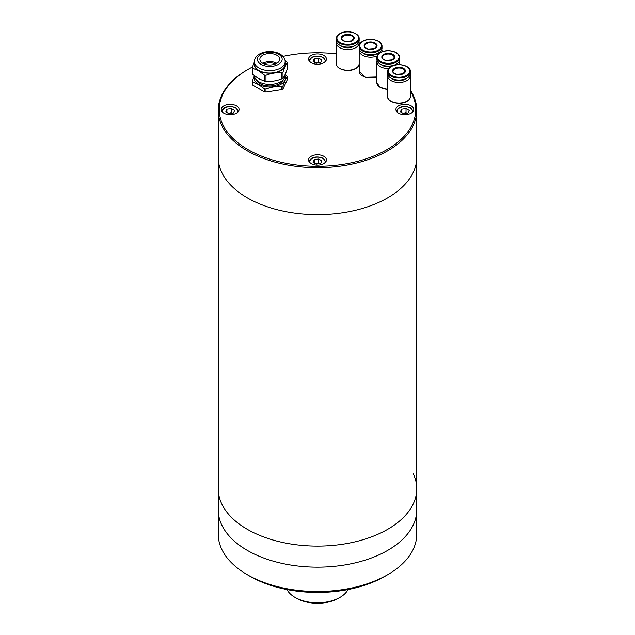 <?xml version="1.0" encoding="UTF-8"?>
<svg xmlns="http://www.w3.org/2000/svg" width="635" height="635" viewBox="0 0 635 635"><rect width="100%" height="100%" fill="white"/><g stroke="black" fill="none" stroke-linecap="round" stroke-linejoin="round"><path stroke-width="0.95" d="M247.317 529.328A99.258 57.309 0 0 0 355.481 541.75A99.258 57.309 0 0 0 416.758 488.807A99.258 57.309 180 0 1 355.481 541.75A99.258 57.309 180 0 1 247.317 529.328A99.258 57.309 180 0 1 218.242 488.807A99.258 57.309 0 0 0 247.317 529.328M413.298 473.797A99.258 57.309 180 0 1 416.758 488.807L416.758 509.873A99.258 57.309 180 0 1 355.481 562.816A99.258 57.309 180 0 1 247.317 550.394A99.258 57.309 180 0 1 218.242 509.873L218.242 157.329A99.258 57.309 0 0 0 247.317 197.85A99.258 57.309 0 0 0 355.481 210.272A99.258 57.309 0 0 0 416.758 157.329L416.758 110.323A99.258 57.309 180 0 1 355.481 163.266A99.258 57.309 180 0 1 247.317 150.844A99.258 57.309 180 0 1 218.242 110.323A99.258 57.309 180 0 1 247.309 69.802L248.015 69.398A98.266 56.737 0 0 0 248.015 149.63A98.266 56.737 0 0 0 369.578 157.623A98.266 56.737 0 0 0 410.408 91.043M286.996 589.55A31.766 18.336 0 0 0 295.037 597.4L296.442 598.218A29.782 17.193 0 0 0 338.558 598.218L339.963 597.4A31.766 18.336 0 0 0 348.004 589.55M296.442 598.218L295.037 597.4A31.766 18.336 0 0 0 295.037 597.408A31.766 18.336 0 0 0 339.963 597.4M416.758 509.873A99.258 57.309 180 0 1 355.481 562.816A99.258 57.309 180 0 1 247.317 550.394A99.258 57.309 180 0 1 218.242 509.873L218.242 534.186A99.258 57.309 180 0 0 247.309 574.707A99.258 57.309 180 0 0 247.317 574.715A99.258 57.309 180 0 0 387.691 574.707A99.258 57.309 180 0 0 416.758 534.186L416.758 509.873M387.691 574.707L384.881 576.334A95.29 55.015 180 0 1 250.119 576.334L247.317 574.715M250.119 576.334L247.309 574.707M323.818 156.297A8.93 5.159 0 0 0 314.079 155.178A8.93 5.159 0 0 0 308.57 159.949A8.93 5.159 0 0 0 311.182 163.592A8.93 5.159 0 0 0 320.921 164.711A8.93 5.159 0 0 0 326.43 159.949A8.93 5.159 0 0 0 323.818 156.297M236.466 105.87A8.93 5.159 0 0 0 226.735 104.751A8.93 5.159 0 0 0 221.218 109.514A8.93 5.159 0 0 0 223.837 113.165A8.93 5.159 0 0 0 233.569 114.276A8.93 5.159 0 0 0 239.085 109.514A8.93 5.159 0 0 0 236.466 105.87M323.818 55.435A8.93 5.159 0 0 0 314.079 54.324A8.93 5.159 0 0 0 308.57 59.087A8.93 5.159 0 0 0 311.182 62.73A8.93 5.159 0 0 0 320.921 63.849A8.93 5.159 0 0 0 326.43 59.087A8.93 5.159 0 0 0 323.818 55.435M411.162 105.87A8.93 5.159 0 0 0 401.431 104.751A8.93 5.159 0 0 0 395.915 109.514A8.93 5.159 0 0 0 398.534 113.165A8.93 5.159 0 0 0 408.265 114.276A8.93 5.159 0 0 0 413.782 109.514A8.93 5.159 0 0 0 411.162 105.87M410.408 90.162A99.258 57.309 180 0 1 416.758 110.323M218.242 110.323L218.242 157.329A99.258 57.309 0 0 0 247.317 197.85A99.258 57.309 0 0 0 355.481 210.272A99.258 57.309 0 0 0 416.758 157.329L416.758 488.807M336.32 53.832A98.266 56.737 0 0 0 282.988 56.396M252.436 67A98.266 56.737 0 0 0 248.015 69.398M283.329 79.685A13.899 8.025 180 0 1 273.629 85.614A13.899 8.025 180 0 1 259.945 83.582A13.899 8.025 180 0 1 256.222 79.685M287.234 76.748C285.829 78.542 284.416 81.582 282.996 85.876L282.996 88.9L287.234 79.772L287.234 76.748A17.867 10.319 180 0 0 286.79 75.795L285.163 74.414L285.155 75.478A15.383 8.882 180 0 1 275.661 83.685A15.383 8.882 180 0 1 258.897 81.756A15.383 8.882 180 0 1 254.397 75.732L252.317 81.129A17.867 10.319 180 0 0 252.754 82.082L252.754 85.106A17.867 10.319 180 0 1 252.317 84.153L252.317 81.129M282.996 78.145L282.996 72.096C284.401 67.834 285.813 64.794 287.234 62.968L287.234 69.017C285.829 73.279 284.416 76.319 282.996 78.145A17.867 10.319 180 0 1 281.789 78.835C276.542 80.883 271.272 81.701 265.978 81.288A17.867 10.319 180 0 1 264.335 81.034L258.54 78.621L252.754 74.351A17.867 10.319 180 0 1 252.317 73.398L252.317 67.35A17.867 10.319 180 0 0 252.754 68.302L258.54 70.707L264.335 74.986L264.335 81.034M285.155 62.373A15.684 9.057 180 0 1 277.162 72.12A15.684 9.057 180 0 1 258.683 70.533A15.684 9.057 180 0 1 254.389 62.373M265.978 81.288L265.978 75.24A17.867 10.319 180 0 1 264.335 74.986M265.978 75.24C271.224 73.192 276.495 72.382 281.789 72.795L281.789 78.835M282.996 72.096A17.867 10.319 180 0 1 281.789 72.795M285.067 60.563L286.79 62.016A17.867 10.319 180 0 1 287.234 62.968M285.155 64.127A15.383 8.882 180 0 1 275.661 72.334A15.383 8.882 180 0 1 258.897 70.414A15.383 8.882 180 0 1 254.389 64.127L254.389 61.698A15.383 8.882 180 0 0 258.897 67.977A15.383 8.882 180 0 0 275.661 69.906A15.383 8.882 180 0 0 285.155 61.698L285.155 64.127M262.755 63.317A9.93 5.731 180 0 1 259.85 59.269A9.93 5.731 180 0 1 265.978 53.975A9.93 5.731 180 0 1 276.789 55.213A9.93 5.731 180 0 1 279.702 59.269A9.93 5.731 180 0 1 273.574 64.564A9.93 5.731 180 0 1 262.755 63.317A9.93 5.731 180 0 1 276.789 63.317M264.303 64.048A7.938 4.588 180 0 1 275.241 64.048M285.123 76.057A15.684 9.057 180 0 1 277.233 85.876A15.684 9.057 180 0 1 258.683 84.312A15.684 9.057 180 0 1 254.421 76.057M282.996 85.876A17.867 10.319 180 0 1 281.789 86.574C276.542 86.154 271.272 86.963 265.978 89.019A17.867 10.319 180 0 1 264.335 88.765L258.54 84.487L252.754 82.082M252.754 74.351L252.754 68.302M282.996 88.9A17.867 10.319 180 0 1 281.789 89.591L281.789 86.574M265.978 89.019L265.978 92.043A17.867 10.319 180 0 1 264.335 91.789L264.335 88.765M265.978 92.043L281.789 89.591M252.754 85.106L264.335 91.789M254.389 61.944L252.317 67.35M387.58 71.461L387.58 73.406A11.414 6.588 0 0 0 394.152 79.375A11.414 6.588 0 0 0 406.305 78.47A11.414 6.588 0 0 0 410.408 73.406L410.408 71.461C410.71 65.651 398.597 62.587 391.811 66.127C388.993 67.596 387.58 69.374 387.58 71.461A11.414 6.588 0 0 0 394.152 77.43A11.414 6.588 0 0 0 406.305 76.525A11.414 6.588 0 0 0 410.408 71.461M392.136 78.677A8.438 4.874 0 0 0 404.4 79.581A8.438 4.874 0 0 0 405.852 78.677M387.779 74.62A11.414 6.588 0 0 0 387.58 75.835A11.414 6.588 0 0 0 394.152 81.804A11.414 6.588 0 0 0 406.305 80.899A11.414 6.588 0 0 0 410.408 75.835A11.414 6.588 0 0 0 410.21 74.62M376.841 57.539L376.841 59.484A11.414 6.588 0 0 0 383.421 65.453A11.414 6.588 0 0 0 395.565 64.548A11.414 6.588 0 0 0 399.677 59.484L399.677 57.539C399.971 51.729 387.866 48.665 381.071 52.205C378.254 53.673 376.849 55.451 376.841 57.539A11.414 6.588 0 0 0 383.421 63.508A11.414 6.588 0 0 0 395.565 62.603A11.414 6.588 0 0 0 399.677 57.539M381.397 64.754A8.438 4.874 0 0 0 391.089 66.5M377.039 60.698A11.414 6.588 0 0 0 376.841 61.912A11.414 6.588 0 0 0 388.683 68.501M398.669 64.619A11.414 6.588 0 0 0 399.677 61.912A11.414 6.588 0 0 0 399.478 60.698M394.573 65.143A8.438 4.874 0 0 0 395.121 64.754M359.18 46.212L359.18 48.157A11.414 6.588 0 0 0 365.752 54.126A11.414 6.588 0 0 0 377.904 53.221A11.414 6.588 0 0 0 382.008 48.157L382.008 46.212C382.31 40.41 370.205 37.338 363.41 40.878C360.593 42.347 359.18 44.125 359.18 46.212A11.414 6.588 0 0 0 365.752 52.181A11.414 6.588 0 0 0 377.904 51.276A11.414 6.588 0 0 0 382.008 46.212M363.736 53.427A8.438 4.874 0 0 0 375.999 54.332A8.438 4.874 0 0 0 377.452 53.427M359.378 49.371A11.414 6.588 0 0 0 359.18 50.586A11.414 6.588 0 0 0 365.315 56.436A11.414 6.588 0 0 0 377.134 55.991M381.786 51.887A11.414 6.588 0 0 0 382.008 50.586A11.414 6.588 0 0 0 381.818 49.371M336.32 38.592L336.32 40.537A11.414 6.588 0 0 0 342.892 46.506A11.414 6.588 0 0 0 355.044 45.601A11.414 6.588 0 0 0 359.148 40.537L359.148 38.592C359.45 32.79 347.345 29.718 340.55 33.258C337.733 34.727 336.32 36.505 336.32 38.592A11.414 6.588 0 0 0 342.892 44.561A11.414 6.588 0 0 0 355.044 43.656A11.414 6.588 0 0 0 359.148 38.592M340.876 45.807A8.438 4.874 0 0 0 353.139 46.712A8.438 4.874 0 0 0 354.592 45.807M336.518 41.751A11.414 6.588 0 0 0 336.32 42.966A11.414 6.588 0 0 0 342.892 48.935A11.414 6.588 0 0 0 355.044 48.03A11.414 6.588 0 0 0 359.148 42.966A11.414 6.588 0 0 0 358.958 41.751M319.413 163.639L318.683 163.06L315.635 163.727M321.929 160.877L318.683 159.012L314.262 159.695L313.071 162.25L316.317 164.124L320.738 163.441L321.929 160.877M314.262 162.933L314.262 159.695M318.683 163.06L318.683 159.012M406.765 113.213L406.035 112.633L402.979 113.3M409.273 110.45L406.035 108.577L401.606 109.268L400.423 111.823L403.662 113.689L408.091 113.006L409.273 110.45M401.606 112.506L401.606 109.268M406.035 112.633L406.035 108.577M319.413 62.786L318.683 62.198L315.635 62.873M321.929 60.023L318.683 58.15L314.262 58.833L313.071 61.389L316.317 63.262L320.738 62.579L321.929 60.023M314.262 62.079L314.262 58.833M318.683 62.198L318.683 58.15M232.069 113.213L231.338 112.633L228.29 113.3M234.577 110.45L231.338 108.577L226.909 109.268L225.727 111.823L228.965 113.689L233.394 113.006L234.577 110.45M226.909 112.506L226.909 109.268M231.338 112.633L231.338 108.577M278.543 54.205A12.406 7.16 180 0 1 278.543 64.333A12.406 7.16 180 0 1 261.001 64.333A12.406 7.16 180 0 1 261.001 54.205A12.406 7.16 180 0 1 278.543 54.205M404.947 71.382A5.953 3.437 0 0 0 401.518 68.263A5.953 3.437 0 0 0 395.184 68.739A5.953 3.437 0 0 0 393.041 71.382C392.406 72.057 393.581 73.041 396.565 74.319L402.907 73.795L404.947 71.382M394.867 68.112A6.453 3.723 0 0 0 394.041 73.358A6.453 3.723 0 0 0 403.122 73.835A6.453 3.723 0 0 0 403.947 68.588A6.453 3.723 0 0 0 394.867 68.112M392.065 66.175A10.819 6.247 0 0 0 390.684 74.97A10.819 6.247 0 0 0 405.924 75.771A10.819 6.247 0 0 0 407.305 66.977A10.819 6.247 0 0 0 392.065 66.175M410.408 96.504C410.321 98.671 408.924 100.441 406.202 101.79C399.351 105.41 387.144 102.116 387.58 96.504A11.414 6.588 0 0 0 394.152 102.473A11.414 6.588 0 0 0 406.305 101.568A11.414 6.588 0 0 0 410.408 96.504L410.408 75.835M391.104 101.267A10.922 6.302 0 0 0 405.987 101.751M394.216 57.46A5.953 3.437 0 0 0 390.787 54.34A5.953 3.437 0 0 0 384.445 54.816A5.953 3.437 0 0 0 382.302 57.46C381.667 58.134 382.841 59.118 385.826 60.396L392.176 59.873L394.216 57.46M384.127 54.189A6.453 3.723 0 0 0 383.302 59.436A6.453 3.723 0 0 0 392.39 59.912A6.453 3.723 0 0 0 393.216 54.666A6.453 3.723 0 0 0 384.127 54.189M381.333 52.253A10.819 6.247 0 0 0 379.944 61.047A10.819 6.247 0 0 0 395.184 61.849A10.819 6.247 0 0 0 396.573 53.054A10.819 6.247 0 0 0 381.333 52.253M387.58 89.368L379.968 87.273L376.841 82.582A11.414 6.588 0 0 0 387.58 89.162M380.365 87.344A10.922 6.302 0 0 0 387.58 89.273M376.555 46.133A5.953 3.437 0 0 0 373.118 43.013A5.953 3.437 0 0 0 366.784 43.49A5.953 3.437 0 0 0 364.641 46.133C364.006 46.807 365.181 47.792 368.165 49.07L374.515 48.546L376.555 46.133M366.466 42.862A6.453 3.723 0 0 0 365.641 48.109A6.453 3.723 0 0 0 374.729 48.585A6.453 3.723 0 0 0 375.555 43.339A6.453 3.723 0 0 0 366.466 42.862M363.672 40.926A10.819 6.247 0 0 0 362.283 49.728A10.819 6.247 0 0 0 377.523 50.522A10.819 6.247 0 0 0 378.904 41.727A10.819 6.247 0 0 0 363.672 40.926M376.841 76.954L365.188 77.256L359.18 71.255A11.414 6.588 0 0 0 365.165 77.049A11.414 6.588 0 0 0 376.841 76.771M362.704 76.017A10.922 6.302 0 0 0 376.841 76.827M353.687 38.513A5.953 3.437 0 0 0 350.258 35.393A5.953 3.437 0 0 0 343.924 35.87A5.953 3.437 0 0 0 341.781 38.513C341.146 39.187 342.321 40.172 345.305 41.45L351.647 40.926L353.687 38.513M343.606 35.242A6.453 3.723 0 0 0 342.781 40.489A6.453 3.723 0 0 0 351.869 40.965A6.453 3.723 0 0 0 352.695 35.719A6.453 3.723 0 0 0 343.606 35.242M340.812 33.306A10.819 6.247 0 0 0 339.423 42.108A10.819 6.247 0 0 0 354.663 42.902A10.819 6.247 0 0 0 356.044 34.107A10.819 6.247 0 0 0 340.812 33.306M359.148 63.635C359.061 65.81 357.664 67.572 354.941 68.921C348.091 72.541 335.883 69.247 336.32 63.635A11.414 6.588 0 0 0 342.892 69.604A11.414 6.588 0 0 0 355.044 68.699A11.414 6.588 0 0 0 359.148 63.635L359.148 42.966M339.844 68.397A10.922 6.302 0 0 0 354.727 68.882M324.755 162.957A7.644 4.413 0 0 0 322.905 158.448A7.644 4.413 0 0 0 313.484 157.813A7.644 4.413 0 0 0 310.245 162.957M412.099 112.522A7.644 4.413 0 0 0 410.25 108.014A7.644 4.413 0 0 0 400.836 107.378A7.644 4.413 0 0 0 397.589 112.522M324.755 62.095A7.644 4.413 0 0 0 322.905 57.587A7.644 4.413 0 0 0 313.484 56.952A7.644 4.413 0 0 0 310.245 62.095M237.411 112.522A7.644 4.413 0 0 0 235.553 108.014A7.644 4.413 0 0 0 226.139 107.378A7.644 4.413 0 0 0 222.901 112.522M285.155 61.698C285.21 58.801 283.504 56.253 280.035 54.054C271.415 49.038 254.826 51.657 254.389 61.698M387.58 96.504L387.58 75.835M376.841 82.582L376.841 61.912M399.677 64.627L399.677 61.912M359.18 71.255L359.18 50.586M382.008 51.8L382.008 50.586M336.32 63.635L336.32 42.966M325.938 162.211L323.302 158.409C318.921 156.186 310.38 156.027 309.062 162.211M413.282 111.784L410.647 107.974C406.273 105.759 397.732 105.6 396.407 111.784M325.938 61.357L323.302 57.547C318.921 55.332 310.38 55.166 309.062 61.357M238.593 111.784L235.95 107.974C231.577 105.759 223.036 105.6 221.718 111.784"/></g></svg>
